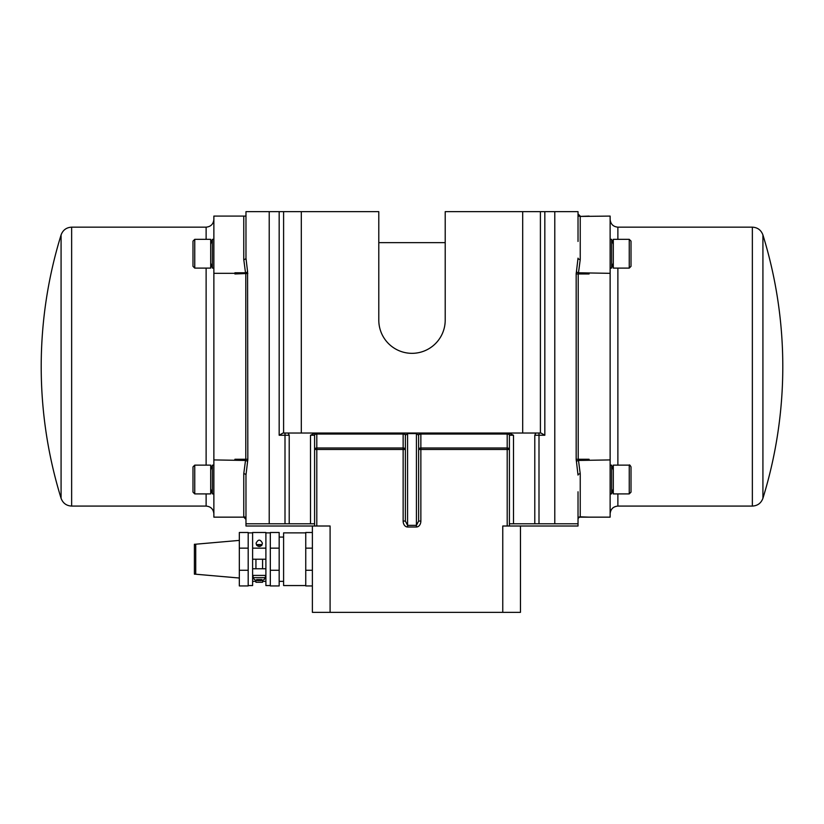 <?xml version="1.0" encoding="UTF-8"?>
<svg xmlns="http://www.w3.org/2000/svg" width="824" height="824" viewBox="0 0 824 824"><rect width="100%" height="100%" fill="white"/><g stroke="black" fill="none" stroke-linecap="round" stroke-linejoin="round"><path stroke-width="1.24" d="M312.378 526.011L312.378 612.345L520.469 612.345L520.469 526.011L520.469 612.345M312.378 532.489L305.745 532.489L305.745 570.28L312.378 570.28M305.745 570.28L305.745 585.936L312.378 585.936M305.745 548.145L312.378 548.145M305.745 585.555L283.6 585.555L283.6 532.87L305.745 532.87M279.171 537.073L283.6 537.073M279.171 548.145L279.171 532.489L270.323 532.489L270.323 548.145L279.171 548.145L279.171 570.28L270.323 570.28L270.323 585.936L279.171 585.936L279.171 570.28M270.323 548.145L270.323 570.28M265.894 559.218L265.894 548.145L252.608 548.145L252.608 559.218L265.894 559.218L265.894 585.555L270.323 585.555M252.608 575.389L265.894 575.389M256.717 579.571L261.785 579.571M259.653 580.601L260.168 580.621L259.653 580.601A11.052 0.906 -95 0 0 259.756 580.271L258.375 580.621A10.928 7.88 75.5 0 1 257.634 580.457A10.928 6.994 -76.9 0 0 258.252 580.621L257.757 580.601A11.052 10.97 -136.7 0 1 256.233 580.271L256.243 580.281A11.052 11 -155.2 0 0 257.747 580.601L258.262 580.601A10.928 8.189 74.8 0 0 258.334 580.621L258.849 580.601M258.911 580.601L258.375 580.621M260.168 580.621A10.928 8.189 -74.8 0 0 260.94 580.457A10.928 7.334 76.5 0 1 260.291 580.621L260.291 580.621M256.285 580.281L256.192 580.271A11.072 11.072 0 0 1 254.369 579.571L253.133 577.665L265.369 577.665L264.133 579.571A11.072 11.072 0 0 1 262.31 580.271L262.31 580.271A11.052 11 155.2 0 1 260.765 580.601L260.745 580.601M259.591 580.601L260.127 580.621L259.591 580.601M265.894 568.756L252.608 568.756M255.934 580.199L255.934 582.259L262.578 582.259L262.578 580.199M252.608 559.218L252.608 585.555L248.189 585.555M265.894 548.145L265.894 532.489L252.608 532.489L252.608 548.145M261.877 544.911L261.97 545.076C260.157 546.93 258.345 546.93 256.532 545.076L256.099 543.171C258.2 539.123 260.302 539.123 262.403 543.171L261.877 544.911M262.073 544.582L256.429 544.582M256.532 545.076L261.97 545.076M248.189 548.145L248.189 532.489L239.331 532.489L239.331 585.936L248.189 585.936L248.189 548.145L239.331 548.145M248.189 570.28L239.331 570.28M239.331 540.4L195.721 544.211L195.721 574.215L239.331 578.026M330.094 612.345L330.094 526.011L316.807 526.011L316.807 434.042A2.215 1.205 0 0 0 314.593 435.247A2.215 2.215 0 0 1 316.807 433.033A2.215 2.215 0 0 0 314.593 435.247L314.593 526.011L316.807 526.011M314.593 526.011L245.974 526.011L245.974 523.796L314.593 523.796M316.807 433.033L316.807 434.042L403.142 434.042A2.215 1.205 180 0 1 405.357 435.247A2.215 2.215 0 0 0 403.142 433.033L403.142 447.998A2.215 1.452 0 0 1 405.357 449.451L314.593 449.451A2.215 1.452 180 0 1 316.807 447.998L403.142 447.998L403.142 521.056L405.357 521.056L407.571 525.351L407.571 527L416.429 527A5.933 4.429 90 0 0 420.858 521.056L420.858 449.451L507.193 449.451L507.193 526.011L509.407 526.011L509.407 523.796L578.026 523.796L578.026 491.784M315.067 433.033L310.504 435.247L314.593 435.247M279.171 211.655L279.171 435.247L283.013 433.033L540.987 433.033L544.829 435.247L544.829 211.655L445.207 211.655L445.207 320.134A33.207 33.207 0 0 1 412 353.331A33.207 33.207 0 0 1 378.793 320.134L378.793 211.655L245.974 211.655L245.974 258.149A2.215 1.339 0 0 1 243.76 259.488L245.511 272.785A2.215 1.143 166.2 0 0 247.571 271.611L245.974 258.149L245.974 241.453M285.001 433.033L285.001 435.247L289.214 435.247L288.225 433.033M535.775 433.033L534.786 435.247L544.829 435.247M509.16 434.227L507.193 433.033L507.193 434.042A2.215 1.205 0 0 1 509.407 435.247A2.215 2.215 0 0 0 507.193 433.033A2.215 2.215 0 0 1 509.407 435.247L513.496 435.247L508.933 433.033M507.193 447.998A2.215 1.452 180 0 1 509.407 449.451L507.193 449.451L507.193 447.998L420.858 447.998L420.858 449.451L418.644 449.451A2.215 1.452 0 0 1 420.858 447.998L420.858 433.033A2.215 2.215 0 0 0 418.644 435.247A2.215 1.205 180 0 1 420.858 434.042L507.193 434.042L507.193 447.998M509.407 435.247L509.407 523.796M243.76 473.748A2.215 1.339 0 0 1 245.974 475.088L245.974 523.796L245.974 519.367L243.76 517.153L245.974 519.367A2.215 2.215 0 0 0 243.76 517.153L213.869 517.153L213.869 459.916L245.511 460.451L243.76 473.748L243.76 516.813A2.215 1.875 180 0 1 245.974 518.698M245.974 475.088L247.571 461.625A2.215 1.143 13.8 0 0 245.511 460.451L245.789 459.277L247.828 459.277L247.581 271.642M247.715 460.843L247.828 459.277M247.818 273.475L234.902 273.959L234.902 272.785L245.511 272.785L245.789 273.959L245.789 459.277L234.902 459.277L234.902 459.916M245.974 216.084L243.76 216.084L245.974 216.084L245.974 230.565M245.603 518.142L245.974 519.367A2.215 2.215 0 0 0 243.76 517.153L234.902 517.153M234.902 273.331L213.869 273.331L213.869 216.084L243.76 216.084L243.76 259.488M213.869 273.331L213.869 459.916M213.869 239.331L212.407 239.331L212.407 268.109L213.869 268.109M210.697 263.021L212.407 268.109M210.697 239.331L210.697 268.109L194.752 268.109L194.752 239.331L210.697 239.331M192.991 266.337L192.991 241.102L192.991 266.337L194.752 268.109M213.869 465.127L212.407 465.127L212.407 493.906L213.869 493.906M210.697 488.817L212.407 493.906M210.697 465.127L210.697 493.906L194.752 493.906L194.752 465.127L210.697 465.127M194.752 465.127L192.991 466.899L192.991 492.134L194.752 493.906M192.991 486.16L192.991 472.873M245.974 502.671L245.974 517.153L245.974 502.671M578.026 213.941L580.24 216.084L578.026 213.941M576.182 273.475L576.234 272.857M576.419 271.652L576.429 271.611A2.215 1.143 -166.2 0 0 578.489 272.785L580.24 259.488A2.215 1.339 0 0 1 578.026 258.149L576.172 273.959L576.172 459.277L578.026 475.088A2.215 1.339 -0 0 1 580.24 473.748L578.489 460.451A2.215 1.143 -13.8 0 0 576.429 461.625M576.234 460.389L576.182 459.751M576.172 459.277L578.211 459.277L578.489 460.451L610.131 459.916L610.131 517.153L580.24 517.153A2.215 2.215 0 0 0 578.026 519.367A2.215 2.215 0 0 1 580.24 517.153L580.24 516.813A2.215 1.875 180 0 0 578.026 518.698L578.026 502.671M580.24 259.488L580.24 216.424L610.131 216.084L610.131 273.331L578.489 272.785L578.211 273.959L578.211 459.277L589.098 459.277L589.098 459.916M589.098 273.331L589.098 273.959L576.172 273.959M589.098 517.153L580.24 516.813L580.24 473.748M610.131 459.916L610.131 273.331M613.303 244.419A37.193 37.193 0 0 0 611.593 239.331L611.593 268.109L610.131 268.109M611.593 268.109L613.303 263.021M613.303 268.109L613.303 239.331L629.248 239.331L629.248 268.109L613.303 268.109M629.248 268.109L631.009 266.337L631.009 241.102L629.248 239.331M610.131 493.906L611.593 493.906L611.593 465.127L610.131 465.127M611.593 493.906L613.303 488.817M613.303 493.906L613.303 465.127L629.248 465.127L629.248 493.906L613.303 493.906M629.248 493.906L631.009 492.134L631.009 466.899C630.02 465.117 629.433 464.52 629.248 465.127M578.026 216.084L578.026 230.565M578.026 241.453L578.026 211.655L554.789 211.655L554.789 523.796M589.098 216.084L580.24 216.424A2.215 1.875 0 0 1 578.026 214.539M507.193 526.011L502.764 526.011L502.764 612.345M416.429 527L416.429 525.351L418.644 521.056L420.858 521.056M405.357 521.056L405.357 435.247L407.571 433.589L416.429 433.589L418.644 435.247L418.644 521.056M544.829 211.655L554.789 211.655M578.026 523.796L578.026 526.011L509.407 526.011M540.4 433.033L540.4 211.655M283.6 211.655L283.6 433.033M310.504 435.247L310.504 523.796M279.171 435.247L285.001 435.247L285.001 523.796M538.999 433.033L538.999 523.796M513.496 523.796L513.496 435.247M289.214 523.796L289.214 435.247M534.786 435.247L534.786 523.796M213.869 219.4C213.406 224.107 210.831 226.693 206.124 227.156L206.124 239.331M206.124 268.109L206.124 465.127M206.124 493.906L206.124 506.08C210.831 506.544 213.406 509.129 213.869 513.836M71.647 506.08L71.647 227.156C66.425 227.445 62.902 230.05 61.079 234.953L61.079 498.283C62.902 503.186 66.425 505.792 71.647 506.08L206.124 506.08M617.876 465.127L617.876 268.109M617.876 239.331L617.876 227.156C613.169 226.693 610.594 224.107 610.131 219.4M610.131 513.836C610.594 509.129 613.169 506.544 617.876 506.08L617.876 493.906M752.353 227.156L752.353 506.08C757.575 505.792 761.098 503.186 762.921 498.283L762.921 234.953C761.098 230.05 757.575 227.445 752.353 227.156L617.876 227.156M403.142 521.056A5.933 4.429 90 0 0 407.571 527M407.571 433.033L407.571 525.351L416.429 525.351L416.429 433.033M269.211 523.796L269.211 211.655M522.684 211.655L522.684 433.033M301.316 433.033L301.316 211.655M279.171 581.353L283.6 581.353M270.323 532.87L265.894 532.87M262.578 568.756L262.578 559.218M255.934 568.756L255.934 559.218M265.369 577.665L265.452 575.389M253.133 577.665L253.05 575.389M258.88 580.281L259.745 580.281M262.578 581.353L265.894 581.353M252.608 581.353L255.934 581.353M252.608 532.87L248.189 532.87M195.473 544.788L194.392 544.273L194.392 574.153L195.473 573.638M195.721 574.215L194.392 574.153M195.721 544.211L194.392 544.273M316.457 433.063L315.582 433.403M212.407 239.331A37.193 37.193 0 0 0 210.697 244.419M194.752 239.331L192.991 241.102M212.407 465.127A37.193 37.193 0 0 0 210.697 470.226M206.124 227.156L71.647 227.156M61.079 234.953A446.062 446.062 0 0 0 61.079 498.283M611.593 239.331L610.131 239.331M613.303 470.226A37.193 37.193 0 0 0 611.593 465.127M617.876 506.08L752.353 506.08M762.921 498.283A446.062 446.062 0 0 0 762.921 234.953M420.498 433.063L419.632 433.403M405.109 434.227L403.142 433.033M378.793 242.647L445.207 242.647"/></g></svg>
